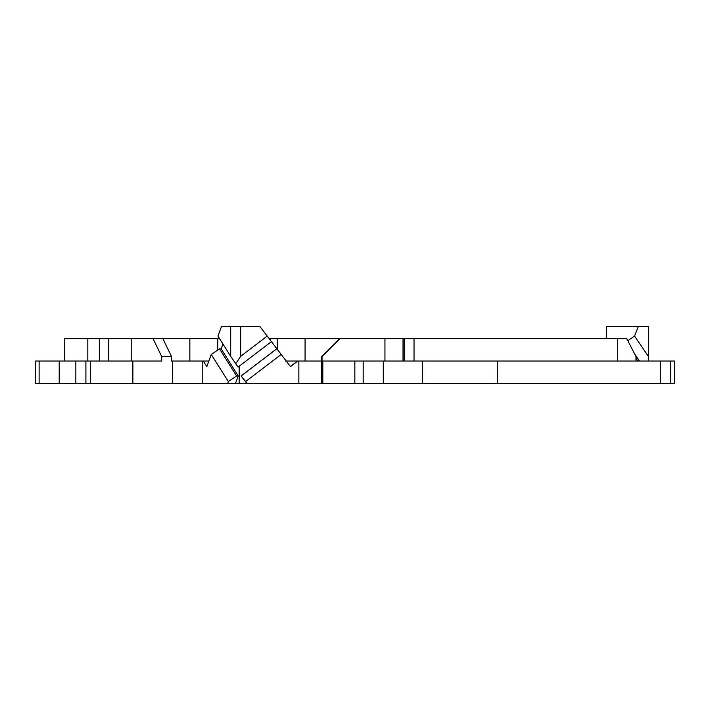 <?xml version="1.0" encoding="UTF-8"?>
<svg xmlns="http://www.w3.org/2000/svg" width="710" height="710" viewBox="0 0 710 710"><rect width="100%" height="100%" fill="white"/><g stroke="black" fill="none" stroke-linecap="round" stroke-linejoin="round"><path stroke-width="1.06" d="M64.575 361.035L64.575 338.661L219.585 338.661M269.081 338.661L626.761 338.661L635.974 356.562L635.974 361.035M75.846 361.035L75.846 383.4L59.214 383.4L59.214 361.035L85.91 361.035L85.91 383.4L75.846 383.4M660.566 361.035L660.566 383.4L497.559 383.4L497.559 361.035L670.639 361.035L670.639 383.4L660.566 383.4M39.121 383.4L35.5 383.4L35.5 361.035L39.121 361.035L39.121 383.4L59.214 383.4M363.174 361.035L363.174 383.4L354.84 383.4L354.84 361.035L497.559 361.035M670.639 383.4L674.5 383.4L674.5 361.035L670.639 361.035M85.91 361.035L90.383 361.035L90.383 383.4L85.91 383.4M674.5 383.4L674.5 361.035M90.383 383.4L227.653 383.4L228.327 381.563L236.572 375.954L238.232 375.954L235.507 383.4L298.857 383.4L298.857 361.035L285.606 361.035M298.857 361.035L321.763 361.035L321.763 356.562L339.655 338.661M286.201 361.035L297.588 361.035L290.381 366.52M247.009 383.4L245.616 381.563L281.187 354.45L290.461 366.626L297.792 361.035M606.517 338.661L606.517 326.6L648.354 326.6L648.354 356.331L634.545 336.105L627.8 340.693M39.121 361.035L59.214 361.035M90.383 361.035L161.72 361.035L161.72 356.562L153.04 338.661M162.856 338.661L171.536 356.562L171.536 361.035L208.855 361.035M339.921 338.661L322.029 356.562L322.029 361.035L354.84 361.035M638.317 326.6L634.545 336.105M228.327 381.563L211.26 354.45L206.814 366.626L203.3 361.035M239.172 383.4L239.172 366.227M222.931 343.995L221.165 348.832L219.514 348.832L211.26 354.45M238.232 375.954L221.165 348.832M227.653 383.4L235.507 383.4M236.572 375.954L219.514 348.832M230.697 326.6L221.44 326.6L217.97 336.105L230.697 356.331L230.697 326.6L259.966 326.6L281.187 354.45M271.318 341.714L238.063 367.07L230.697 356.331M240.672 326.6L240.672 356.331L235.684 363.848M298.857 383.4L354.84 383.4M422.592 361.035L422.592 383.4L497.559 383.4M422.592 383.4L363.174 383.4M246.805 383.4L241.125 375.954L276.696 348.832M245.616 381.563L241.125 375.954M241.169 375.954L276.74 348.832M240.672 356.331L267.208 336.105M648.354 361.035L648.354 356.331M383.302 383.4L383.302 361.035M322.802 383.4L322.802 361.035M132.876 383.4L132.876 361.035M171.536 356.562L161.72 356.562M637.864 361.035L635.974 358.266M639.47 361.035L634.607 353.899M87.818 361.035L87.818 338.661M99.551 338.661L99.551 361.035M404.194 361.035L404.194 338.661M414.028 338.661L414.028 361.035M617.718 361.035L617.718 338.661M270.395 338.661L270.395 340.454M202.785 383.4L202.785 361.035M321.745 383.4L321.745 361.035M172.432 383.4L172.432 361.035M108.568 338.661L108.568 361.035M131.208 338.661L131.208 361.035M189.845 338.661L189.845 361.035M217.775 338.661L217.775 350.012M277.282 338.661L277.282 349.515M305.069 338.661L305.069 361.035M384.944 338.661L384.944 361.035M403.023 338.661L403.023 361.035"/></g></svg>
